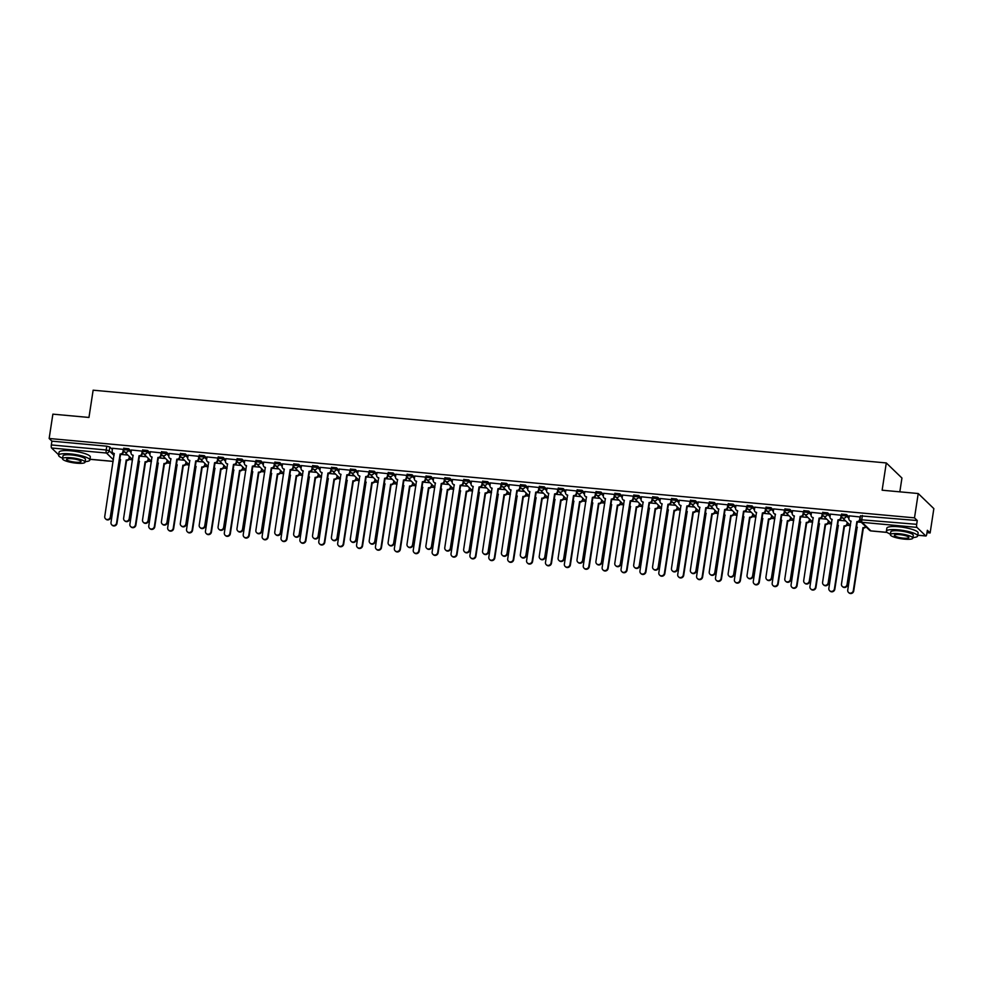 <?xml version="1.0" encoding="UTF-8"?>
<svg xmlns="http://www.w3.org/2000/svg" width="983" height="983" viewBox="0 0 983 983"><rect width="100%" height="100%" fill="white"/><g stroke="black" fill="none" stroke-linecap="round" stroke-linejoin="round"><path stroke-width="1.47" d="M131.255 451.197L128.712 448.752L123.87 448.297M150.141 452.93L147.597 450.484L142.756 450.03M169.027 454.662L166.496 452.217L161.654 451.775M187.925 456.395L185.382 453.949L180.54 453.507M206.811 458.127L204.28 455.682L199.426 455.24M225.709 459.86L223.166 457.414L218.324 456.972M244.595 461.592L242.051 459.147L237.21 458.705M263.481 463.325L260.95 460.88L256.108 460.437M282.379 465.057L279.836 462.612L274.994 462.17M301.265 466.79L298.734 464.345L293.88 463.902M320.163 468.522L317.62 466.077L312.778 465.635M339.049 470.255L336.505 467.81L331.664 467.367M357.935 471.987L355.404 469.542L350.55 469.1M376.833 473.72L374.29 471.275L369.448 470.832M395.719 475.453L393.175 473.007L388.334 472.565M414.617 477.185L412.074 474.74L407.232 474.298M433.503 478.918L430.959 476.472L426.118 476.03M452.389 480.65L449.858 478.205L445.004 477.763M471.287 482.383L468.744 479.937L463.902 479.495M490.173 484.115L487.629 481.67L482.788 481.228M509.059 485.848L506.528 483.403L501.686 482.96M527.957 487.593L525.413 485.135L520.572 484.693M546.843 489.325L544.312 486.868L539.458 486.425M565.741 491.058L563.198 488.6L558.356 488.158M584.627 492.79L582.083 490.333L577.242 489.89M603.513 494.523L600.982 492.065L596.14 491.623M622.411 496.255L619.868 493.798L615.026 493.355M641.297 497.988L638.766 495.53L633.912 495.088M660.195 499.72L657.652 497.263L652.81 496.82M679.081 501.453L676.537 498.995L671.696 498.553M697.967 503.185L695.436 500.728L690.594 500.286M716.865 504.918L714.322 502.46L709.48 502.018M735.751 506.65L733.22 504.193L728.366 503.751M754.649 508.383L752.106 505.926L747.264 505.483M773.535 510.116L770.991 507.658L766.15 507.216M792.421 511.848L789.89 509.391L785.048 508.948M811.319 513.581L808.776 511.123L803.934 510.681M830.205 515.313L827.674 512.856L822.82 512.413M849.103 517.046L846.56 514.588L841.718 514.146M129.031 459.466L132.57 459.798M147.917 461.199L151.468 461.531M166.815 462.932L170.354 463.263M185.701 464.664L189.252 464.996M204.587 466.397L208.138 466.728M223.485 468.129L227.024 468.461M242.371 469.862L245.922 470.193M261.257 471.594L264.808 471.926M280.155 473.327L283.706 473.659M299.041 475.059L302.592 475.391M317.939 476.792L321.478 477.124M336.825 478.524L340.376 478.856M355.711 480.257L359.262 480.589M374.609 482.002L378.16 482.321M393.495 483.734L397.046 484.054M412.393 485.467L415.932 485.786M431.279 487.199L434.83 487.519M450.165 488.932L453.716 489.251M469.063 490.664L472.602 490.984M487.949 492.397L491.5 492.716M506.847 494.13L510.386 494.449M525.733 495.862L529.284 496.182M544.619 497.595L548.17 497.914M563.517 499.327L567.056 499.647M582.403 501.06L585.954 501.379M601.301 502.792L604.84 503.112M620.187 504.525L623.738 504.844M639.073 506.257L642.624 506.577M657.971 507.99L661.51 508.309M676.857 509.722L680.408 510.042M695.755 511.455L699.294 511.774M714.641 513.187L718.192 513.507M733.527 514.92L737.078 515.239M752.425 516.653L755.964 516.972M771.311 518.385L774.862 518.705M790.209 520.118L793.748 520.437M809.095 521.85L812.646 522.17M827.981 523.583L831.532 523.914M846.879 525.315L850.418 525.647M926.994 532.663L930.127 532.958L927.362 530.279L926.772 534.076A2.531 0.688 95.2 0 1 925.925 535.993A2.531 0.688 95.2 0 1 925.777 535.919L916.93 527.38L862.079 522.342L870.926 530.881L887.059 532.368M899.826 491.832L901.939 478.033L886.297 462.944L882.132 490.21L918.22 493.527L914.497 517.857L49.15 438.492L52.873 414.15L88.962 417.456L93.139 390.19L886.297 462.944M918.22 493.527L933.85 508.616L930.127 532.958M58.661 454.822L51.583 448.002A2.531 0.688 -84.8 0 1 51.337 444.943L51.915 441.158L106.778 446.184L109.826 447.019L112.357 449.464M51.915 441.158L49.15 438.492M860.027 519.675L916.684 524.32L917.262 520.535L914.497 517.857M916.684 524.32A2.531 0.688 95.2 0 0 916.93 527.38M860.334 516.997L849.287 515.842M841.448 515.264L830.389 514.109M822.55 513.531L811.503 512.376M803.664 511.799L792.605 510.644M784.766 510.066L773.719 508.911M765.88 508.334L754.833 507.179M746.994 506.601L735.935 505.446M728.096 504.869L717.049 503.714M709.21 503.136L698.151 501.981M690.312 501.404L679.265 500.249M671.426 499.671L660.379 498.516M652.54 497.939L641.481 496.784M633.642 496.206L622.595 495.051M614.756 494.474L603.697 493.319M595.858 492.729L584.811 491.586M576.972 490.996L565.925 489.853M558.086 489.264L547.027 488.121M539.188 487.531L528.141 486.388M520.302 485.799L509.243 484.656M501.404 484.066L490.357 482.923M482.518 482.334L471.471 481.191M463.632 480.601L452.573 479.458M444.734 478.868L433.687 477.726M425.848 477.136L414.789 475.993M406.95 475.403L395.903 474.261M388.064 473.671L377.017 472.528M369.178 471.938L358.119 470.796M350.28 470.206L339.233 469.063M331.394 468.473L320.335 467.33M312.508 466.741L301.449 465.598M293.61 465.008L282.563 463.865M274.724 463.276L263.665 462.133M255.826 461.543L244.779 460.4M236.94 459.811L225.881 458.668M218.054 458.078L206.995 456.935M199.156 456.345L188.109 455.203M180.27 454.613L169.211 453.47M161.372 452.88L150.325 451.738M142.486 451.148L131.439 450.005M123.6 449.415L112.541 448.273M861.341 522.342L857.434 521.985M917.262 520.535L860.604 515.878M845.663 520.904L838.536 520.253M826.777 519.171L819.65 518.52M807.879 517.439L800.764 516.788M788.993 515.706L781.866 515.055M770.094 513.974L762.98 513.323M751.209 512.241L744.082 511.59M732.323 510.509L725.196 509.858M713.425 508.776L706.31 508.125M694.539 507.044L687.412 506.392M675.64 505.311L668.526 504.66M656.755 503.579L649.628 502.927M637.869 501.846L630.742 501.183M618.971 500.114L611.856 499.45M600.085 498.381L592.958 497.717M581.186 496.648L574.072 495.985M562.301 494.916L555.174 494.252M543.415 493.183L536.288 492.52M524.517 491.451L517.402 490.787M505.631 489.718L498.504 489.055M486.732 487.973L479.618 487.322M467.847 486.241L460.72 485.59M448.961 484.508L441.834 483.857M430.062 482.776L422.948 482.125M411.177 481.043L404.05 480.392M392.291 479.311L385.164 478.66M373.393 477.578L366.266 476.927M354.507 475.846L347.38 475.194M335.608 474.113L328.494 473.462M316.723 472.381L309.596 471.729M297.837 470.648L290.71 469.997M278.939 468.916L271.812 468.264M260.053 467.183L252.926 466.532M241.154 465.451L234.04 464.799M222.269 463.718L215.142 463.067M203.383 461.985L196.256 461.334M184.485 460.253L177.358 459.602M165.599 458.52L158.472 457.869M146.7 456.788L139.586 456.137M127.815 455.055L120.688 454.404M849.287 515.768L848.894 518.373A2.531 2.371 -46 0 0 850.946 521.039L841.485 584.037A2.912 2.728 -46 0 0 845.134 586.925A2.912 2.728 -46 0 0 847.051 584.553L856.881 521.58A2.531 2.371 -46 0 0 859.67 519.356L859.941 519.614M859.941 520.265A2.531 2.371 134 0 1 857.287 521.973L847.469 584.946A2.912 2.728 134 0 1 842.468 586.568M851.069 521.383A2.531 2.371 134 0 1 849.779 520.597M860.076 516.763L859.67 519.356M865.949 526.79A2.531 2.371 134 0 1 863.541 528.006L863.135 527.613A2.531 2.371 -46 0 0 865.544 526.396M856.353 526.827A2.531 2.371 -46 0 0 857.201 527.072L847.739 590.07A2.912 2.728 -46 0 0 851.389 592.958A2.912 2.728 -46 0 0 853.305 590.586L862.951 527.601M863.357 527.994L853.723 590.98A2.912 2.728 134 0 1 848.722 592.614M857.323 527.429A2.531 2.371 134 0 1 856.34 526.949M830.402 514.035L830.008 516.64A2.531 2.371 -46 0 0 832.048 519.307L822.599 582.305A2.912 2.728 -46 0 0 826.236 585.192A2.912 2.728 -46 0 0 828.165 582.821L837.983 519.847A2.531 2.371 -46 0 0 840.784 517.623L841.19 518.016A2.531 2.371 134 0 1 838.388 520.24L828.571 583.214A2.912 2.728 134 0 1 823.57 584.836M841.46 516.247L841.19 518.016M832.183 519.651A2.531 2.371 134 0 1 830.881 518.864M841.178 515.031L840.784 517.623M811.516 512.303L811.11 514.908A2.531 2.371 -46 0 0 813.162 517.574L803.701 580.572A2.912 2.728 -46 0 0 807.35 583.46A2.912 2.728 -46 0 0 809.279 581.088L819.097 518.115A2.531 2.371 -46 0 0 821.886 515.891L822.292 516.284A2.531 2.371 134 0 1 819.503 518.508L809.685 581.481A2.912 2.728 134 0 1 804.684 583.103M822.562 514.514L822.292 516.284M813.297 517.918A2.531 2.371 134 0 1 811.995 517.132M822.292 513.298L821.886 515.891M847.629 522.809L847.444 524.05A2.531 2.371 134 0 1 844.643 526.274L844.237 525.88A2.531 2.371 -46 0 0 847.039 523.656L847.223 522.415M837.467 525.094A2.531 2.371 -46 0 0 838.302 525.34L828.853 588.338A2.912 2.728 -46 0 0 832.49 591.225A2.912 2.728 -46 0 0 834.42 588.854L844.053 525.868M844.471 526.261L834.825 589.247A2.912 2.728 134 0 1 829.824 590.881M838.438 525.696A2.531 2.371 134 0 1 837.442 525.217M828.743 521.076L828.546 522.317A2.531 2.371 134 0 1 825.757 524.541L825.351 524.148A2.531 2.371 -46 0 0 828.141 521.924L828.337 520.683M818.569 523.361A2.531 2.371 -46 0 0 819.417 523.607L809.955 586.605A2.912 2.728 -46 0 0 813.605 589.493A2.912 2.728 -46 0 0 815.534 587.121L825.167 524.136M825.573 524.529L815.939 587.515A2.912 2.728 134 0 1 810.938 589.136M819.552 523.964A2.531 2.371 134 0 1 818.556 523.484M912.924 537.554A15.802 3.268 -171.3 0 0 917.643 535.981A15.802 3.268 -171.3 0 0 898.118 529.825A15.802 3.268 -171.3 0 0 886.396 531.201A15.802 3.268 -171.3 0 0 890.426 534.113M917.643 535.981L918.122 532.921A15.802 3.268 -171.3 0 0 898.585 526.765A15.802 3.268 -171.3 0 0 886.863 528.141L886.396 531.201M890.34 534.678L890.77 531.864A11.378 2.359 8.7 0 1 899.212 530.881A11.378 2.359 8.7 0 1 913.268 535.317L912.838 538.131A11.378 2.359 -171.3 0 0 898.781 533.683A11.378 2.359 -171.3 0 0 890.34 534.678A11.378 2.359 -171.3 0 0 904.409 539.126A11.378 2.359 -171.3 0 0 912.838 538.131M903.402 538.156A7.336 1.511 -171.3 0 0 908.845 537.517A7.336 1.511 -171.3 0 0 899.777 534.654A7.336 1.511 -171.3 0 0 894.346 535.293A7.336 1.511 -171.3 0 0 903.402 538.156M85.128 461.629A15.802 3.268 -171.3 0 0 89.846 460.044A15.802 3.268 -171.3 0 0 70.309 453.888A15.802 3.268 -171.3 0 0 58.599 455.264A15.802 3.268 -171.3 0 0 62.629 458.176M89.846 460.044L90.313 456.997A15.802 3.268 -171.3 0 0 70.776 450.828A15.802 3.268 -171.3 0 0 59.066 452.205L58.599 455.264M62.543 458.754L62.973 455.94A11.378 2.359 8.7 0 1 71.403 454.945A11.378 2.359 8.7 0 1 85.472 459.38L85.042 462.194A11.378 2.359 -171.3 0 0 70.973 457.759A11.378 2.359 -171.3 0 0 62.543 458.754A11.378 2.359 -171.3 0 0 76.6 463.19A11.378 2.359 -171.3 0 0 85.042 462.194M75.605 462.219A7.336 1.511 -171.3 0 0 81.036 461.58A7.336 1.511 -171.3 0 0 71.98 458.717A7.336 1.511 -171.3 0 0 66.537 459.368A7.336 1.511 -171.3 0 0 75.605 462.219M792.617 510.57L792.224 513.175A2.531 2.371 -46 0 0 794.276 515.842L784.815 578.84A2.912 2.728 -46 0 0 788.452 581.727A2.912 2.728 -46 0 0 790.381 579.356L800.199 516.382A2.531 2.371 -46 0 0 803 514.158L803.406 514.551A2.531 2.371 134 0 1 800.617 516.775L790.787 579.749A2.912 2.728 134 0 1 785.798 581.371M803.676 512.782L803.406 514.551M794.399 516.186A2.531 2.371 134 0 1 793.109 515.399M803.394 511.565L803 514.158M773.732 508.838L773.338 511.443A2.531 2.371 -46 0 0 775.378 514.109L765.929 577.107A2.912 2.728 -46 0 0 769.566 579.995A2.912 2.728 -46 0 0 771.495 577.623L781.313 514.65A2.531 2.371 -46 0 0 784.115 512.426L784.52 512.819A2.531 2.371 134 0 1 781.718 515.043L771.901 578.016A2.912 2.728 134 0 1 766.9 579.638M784.79 511.049L784.52 512.819M775.513 514.453A2.531 2.371 134 0 1 774.211 513.667M784.508 509.833L784.115 512.426M754.833 507.105L754.44 509.71A2.531 2.371 -46 0 0 756.492 512.376L747.031 575.374A2.912 2.728 -46 0 0 750.68 578.262A2.912 2.728 -46 0 0 752.597 575.891L762.427 512.917A2.531 2.371 -46 0 0 765.216 510.693L765.622 511.086A2.531 2.371 134 0 1 762.833 513.31L753.015 576.284A2.912 2.728 134 0 1 748.014 577.906M765.892 509.317L765.622 511.086M756.615 512.721A2.531 2.371 134 0 1 755.325 511.934M765.622 508.1L765.216 510.693M809.857 519.343L809.66 520.585A2.531 2.371 134 0 1 806.859 522.809L806.453 522.415A2.531 2.371 -46 0 0 809.255 520.191L809.451 518.95M799.683 521.629A2.531 2.371 -46 0 0 800.531 521.875L791.069 584.873A2.912 2.728 -46 0 0 794.706 587.76A2.912 2.728 -46 0 0 796.635 585.389L806.281 522.403M806.687 522.796L797.041 585.782A2.912 2.728 134 0 1 792.052 587.404M800.654 522.231A2.531 2.371 134 0 1 799.67 521.752M790.959 517.611L790.774 518.852A2.531 2.371 134 0 1 787.973 521.076L787.567 520.683A2.531 2.371 -46 0 0 790.369 518.459L790.553 517.218M780.797 519.896A2.531 2.371 -46 0 0 781.632 520.142L772.183 583.14A2.912 2.728 -46 0 0 775.82 586.028A2.912 2.728 -46 0 0 777.75 583.656L787.383 520.671M787.788 521.064L778.155 584.049A2.912 2.728 134 0 1 773.154 585.671M781.768 520.486A2.531 2.371 134 0 1 780.772 520.007M772.073 515.878L771.876 517.119A2.531 2.371 134 0 1 769.087 519.343L768.681 518.95A2.531 2.371 -46 0 0 771.471 516.726L771.667 515.485M761.899 518.164A2.531 2.371 -46 0 0 762.747 518.41L753.285 581.408A2.912 2.728 -46 0 0 756.935 584.295A2.912 2.728 -46 0 0 758.851 581.924L768.497 518.938M768.903 519.331L759.269 582.317A2.912 2.728 134 0 1 754.268 583.939M762.869 518.754A2.531 2.371 134 0 1 761.886 518.274M735.948 505.373L735.554 507.978A2.531 2.371 -46 0 0 737.594 510.644L728.145 573.642A2.912 2.728 -46 0 0 731.782 576.529A2.912 2.728 -46 0 0 733.711 574.158L743.529 511.185A2.531 2.371 -46 0 0 746.33 508.961L746.736 509.354A2.531 2.371 134 0 1 743.934 511.578L734.117 574.539A2.912 2.728 134 0 1 729.116 576.173M747.006 507.584L746.736 509.354M737.729 510.988A2.531 2.371 134 0 1 736.427 510.202M746.724 506.368L746.33 508.961M753.175 514.146L752.99 515.387A2.531 2.371 134 0 1 750.189 517.611L749.783 517.218A2.531 2.371 -46 0 0 752.585 514.994L752.769 513.753M743.013 516.431A2.531 2.371 -46 0 0 743.848 516.677L734.399 579.675A2.912 2.728 -46 0 0 738.036 582.563A2.912 2.728 -46 0 0 739.966 580.191L749.599 517.205M750.017 517.599L740.371 580.584A2.912 2.728 134 0 1 735.37 582.206M743.984 517.021A2.531 2.371 134 0 1 742.988 516.542M717.062 503.64L716.656 506.245A2.531 2.371 -46 0 0 718.708 508.911L709.247 571.909A2.912 2.728 -46 0 0 712.896 574.797A2.912 2.728 -46 0 0 714.825 572.425L724.643 509.452A2.531 2.371 -46 0 0 727.432 507.228L727.85 507.621A2.531 2.371 134 0 1 725.049 509.845L715.231 572.806A2.912 2.728 134 0 1 710.23 574.441M728.12 505.852L727.85 507.621M718.843 509.255A2.531 2.371 134 0 1 717.541 508.469M727.838 504.635L727.432 507.228M734.289 512.413L734.092 513.654A2.531 2.371 134 0 1 731.303 515.878L730.897 515.485A2.531 2.371 -46 0 0 733.687 513.261L733.883 512.02M724.115 514.699A2.531 2.371 -46 0 0 724.962 514.945L715.501 577.943A2.912 2.728 -46 0 0 719.151 580.83A2.912 2.728 -46 0 0 721.08 578.459L730.713 515.473M731.119 515.866L721.485 578.852A2.912 2.728 134 0 1 716.484 580.474M725.098 515.289A2.531 2.371 134 0 1 724.102 514.809M698.163 501.908L697.77 504.5A2.531 2.371 -46 0 0 699.822 507.179L690.361 570.177A2.912 2.728 -46 0 0 693.998 573.064A2.912 2.728 -46 0 0 695.927 570.693L705.745 507.719A2.531 2.371 -46 0 0 708.546 505.495L708.952 505.889A2.531 2.371 134 0 1 706.163 508.113L696.333 571.074A2.912 2.728 134 0 1 691.344 572.708M709.222 504.119L708.952 505.889M699.945 507.523A2.531 2.371 134 0 1 698.655 506.736M708.94 502.903L708.546 505.495M715.403 510.681L715.206 511.922A2.531 2.371 134 0 1 712.417 514.146L711.999 513.753A2.531 2.371 -46 0 0 714.801 511.529L714.997 510.288M705.229 512.966A2.531 2.371 -46 0 0 706.077 513.212L696.615 576.21A2.912 2.728 -46 0 0 700.252 579.098A2.912 2.728 -46 0 0 702.181 576.726L711.827 513.74M712.233 514.134L702.587 577.119A2.912 2.728 134 0 1 697.598 578.741M706.199 513.556A2.531 2.371 134 0 1 705.216 513.077M679.278 500.175L678.884 502.768A2.531 2.371 -46 0 0 680.924 505.446L671.475 568.444A2.912 2.728 -46 0 0 675.112 571.332A2.912 2.728 -46 0 0 677.041 568.948L686.859 505.987A2.531 2.371 -46 0 0 689.661 503.763L690.066 504.156A2.531 2.371 134 0 1 687.264 506.38L677.447 569.341A2.912 2.728 134 0 1 672.446 570.976M690.336 502.387L690.066 504.156M681.059 505.79A2.531 2.371 134 0 1 679.757 505.004M690.054 501.17L689.661 503.763M696.505 508.948L696.32 510.189A2.531 2.371 134 0 1 693.519 512.413L693.113 512.02A2.531 2.371 -46 0 0 695.915 509.796L696.099 508.555M686.343 511.234A2.531 2.371 -46 0 0 687.178 511.479L677.729 574.477A2.912 2.728 -46 0 0 681.366 577.365A2.912 2.728 -46 0 0 683.296 574.994L692.929 512.008M693.334 512.401L683.701 575.387A2.912 2.728 134 0 1 678.7 577.009M687.314 511.824A2.531 2.371 134 0 1 686.318 511.344M660.379 498.442L659.986 501.035A2.531 2.371 -46 0 0 662.038 503.714L652.577 566.712A2.912 2.728 -46 0 0 656.226 569.599A2.912 2.728 -46 0 0 658.155 567.216L667.973 504.254A2.531 2.371 -46 0 0 670.762 502.03L671.168 502.424A2.531 2.371 134 0 1 668.379 504.648L658.561 567.609A2.912 2.728 134 0 1 653.56 569.243M671.438 500.654L671.168 502.424M662.161 504.058A2.531 2.371 134 0 1 660.871 503.271M671.168 499.438L670.762 502.03M677.619 507.216L677.422 508.457A2.531 2.371 134 0 1 674.633 510.681L674.227 510.288A2.531 2.371 -46 0 0 677.017 508.064L677.213 506.823M667.445 509.501A2.531 2.371 -46 0 0 668.293 509.747L658.831 572.745A2.912 2.728 -46 0 0 662.481 575.633A2.912 2.728 -46 0 0 664.397 573.261L674.043 510.275M674.449 510.669L664.815 573.654A2.912 2.728 134 0 1 659.814 575.276M668.415 510.091A2.531 2.371 134 0 1 667.432 509.612M641.494 496.71L641.1 499.303A2.531 2.371 -46 0 0 643.14 501.981L633.691 564.979A2.912 2.728 -46 0 0 637.328 567.867A2.912 2.728 -46 0 0 639.257 565.483L649.075 502.522A2.531 2.371 -46 0 0 651.876 500.298L652.282 500.691A2.531 2.371 134 0 1 649.48 502.915L639.663 565.876A2.912 2.728 134 0 1 634.662 567.51M652.552 498.922L652.282 500.691M643.275 502.325A2.531 2.371 134 0 1 641.973 501.539M652.27 497.705L651.876 500.298M658.721 505.483L658.536 506.724A2.531 2.371 134 0 1 655.735 508.948L655.329 508.555A2.531 2.371 -46 0 0 658.131 506.331L658.315 505.09M648.559 507.769A2.531 2.371 -46 0 0 649.394 508.014L639.945 571.012A2.912 2.728 -46 0 0 643.582 573.9A2.912 2.728 -46 0 0 645.512 571.528L655.145 508.543M655.563 508.936L645.917 571.922A2.912 2.728 134 0 1 640.916 573.544M649.53 508.358A2.531 2.371 134 0 1 648.534 507.879M622.608 494.977L622.202 497.57A2.531 2.371 -46 0 0 624.254 500.249L614.793 563.247A2.912 2.728 -46 0 0 618.442 566.134A2.912 2.728 -46 0 0 620.371 563.75L630.189 500.789A2.531 2.371 -46 0 0 632.978 498.565L633.396 498.959A2.531 2.371 134 0 1 630.595 501.183L620.777 564.144A2.912 2.728 134 0 1 615.776 565.778M633.666 497.189L633.396 498.959M624.389 500.593A2.531 2.371 134 0 1 623.087 499.794M633.384 495.973L632.978 498.565M639.835 503.738L639.65 504.992A2.531 2.371 134 0 1 636.849 507.216L636.443 506.823A2.531 2.371 -46 0 0 639.233 504.598L639.429 503.357M629.661 506.036A2.531 2.371 -46 0 0 630.508 506.282L621.047 569.28A2.912 2.728 -46 0 0 624.697 572.167A2.912 2.728 -46 0 0 626.626 569.796L636.259 506.81M636.665 507.203L627.031 570.189A2.912 2.728 134 0 1 622.03 571.811M630.644 506.626A2.531 2.371 134 0 1 629.648 506.147M603.709 493.245L603.316 495.837A2.531 2.371 -46 0 0 605.368 498.516L595.907 561.514A2.912 2.728 -46 0 0 599.544 564.402A2.912 2.728 -46 0 0 601.473 562.018L611.303 499.057A2.531 2.371 -46 0 0 614.092 496.833L614.498 497.226A2.531 2.371 134 0 1 611.709 499.45L601.879 562.411A2.912 2.728 134 0 1 596.89 564.045M614.768 495.457L614.498 497.226M605.491 498.86A2.531 2.371 134 0 1 604.201 498.062M614.486 494.24L614.092 496.833M620.949 502.006L620.752 503.259A2.531 2.371 134 0 1 617.963 505.483L617.545 505.09A2.531 2.371 -46 0 0 620.347 502.866L620.543 501.625M610.775 504.304A2.531 2.371 -46 0 0 611.623 504.549L602.161 567.547A2.912 2.728 -46 0 0 605.798 570.435A2.912 2.728 -46 0 0 607.727 568.063L617.373 505.078M617.779 505.471L608.133 568.457A2.912 2.728 134 0 1 603.144 570.079M611.745 504.893A2.531 2.371 134 0 1 610.762 504.414M584.824 491.512L584.43 494.105A2.531 2.371 -46 0 0 586.47 496.771L577.021 559.782A2.912 2.728 -46 0 0 580.658 562.669A2.912 2.728 -46 0 0 582.587 560.285L592.405 497.324A2.531 2.371 -46 0 0 595.207 495.1L595.612 495.493A2.531 2.371 134 0 1 592.81 497.717L582.993 560.679A2.912 2.728 134 0 1 577.992 562.313M595.882 493.724L595.612 495.493M586.605 497.128A2.531 2.371 134 0 1 585.303 496.329M595.6 492.508L595.207 495.1M602.051 500.273L601.866 501.527A2.531 2.371 134 0 1 599.065 503.751L598.659 503.357A2.531 2.371 -46 0 0 601.461 501.133L601.645 499.892M591.889 502.571A2.531 2.371 -46 0 0 592.724 502.817L583.275 565.815A2.912 2.728 -46 0 0 586.912 568.702A2.912 2.728 -46 0 0 588.842 566.331L598.475 503.345M598.88 503.738L589.247 566.724A2.912 2.728 134 0 1 584.246 568.346M592.86 503.161A2.531 2.371 134 0 1 591.864 502.682M565.925 489.78L565.532 492.372A2.531 2.371 -46 0 0 567.584 495.039L558.123 558.049A2.912 2.728 -46 0 0 561.772 560.937A2.912 2.728 -46 0 0 563.701 558.553L573.519 495.592A2.531 2.371 -46 0 0 576.308 493.368L576.714 493.761A2.531 2.371 134 0 1 573.925 495.985L564.107 558.946A2.912 2.728 134 0 1 559.106 560.58M576.984 491.991L576.714 493.761M567.707 495.395A2.531 2.371 134 0 1 566.417 494.596M576.714 490.775L576.308 493.368M583.165 498.541L582.968 499.794A2.531 2.371 134 0 1 580.179 502.018L579.773 501.625A2.531 2.371 -46 0 0 582.563 499.401L582.759 498.148M572.991 500.839A2.531 2.371 -46 0 0 573.839 501.084L564.377 564.082A2.912 2.728 -46 0 0 568.027 566.97A2.912 2.728 -46 0 0 569.956 564.598L579.589 501.613M579.995 502.006L570.361 564.992A2.912 2.728 134 0 1 565.36 566.613M573.961 501.428A2.531 2.371 134 0 1 572.978 500.949M547.039 488.047L546.646 490.64A2.531 2.371 -46 0 0 548.686 493.306L539.237 556.317A2.912 2.728 -46 0 0 542.874 559.204A2.912 2.728 -46 0 0 544.803 556.82L554.621 493.859A2.531 2.371 -46 0 0 557.422 491.635L557.828 492.028A2.531 2.371 134 0 1 555.026 494.252L545.209 557.214A2.912 2.728 134 0 1 540.22 558.848M558.098 490.259L557.828 492.028M548.821 493.663A2.531 2.371 134 0 1 547.519 492.864M557.816 489.043L557.422 491.635M564.267 496.808L564.082 498.062A2.531 2.371 134 0 1 561.281 500.286L560.875 499.892A2.531 2.371 -46 0 0 563.677 497.668L563.861 496.415M554.105 499.106A2.531 2.371 -46 0 0 554.94 499.352L545.491 562.35A2.912 2.728 -46 0 0 549.128 565.237A2.912 2.728 -46 0 0 551.058 562.866L560.691 499.88M561.109 500.273L551.463 563.259A2.912 2.728 134 0 1 546.462 564.881M555.076 499.696A2.531 2.371 134 0 1 554.093 499.217M528.154 486.315L527.748 488.907A2.531 2.371 -46 0 0 529.8 491.574L520.339 554.584A2.912 2.728 -46 0 0 523.988 557.472A2.912 2.728 -46 0 0 525.917 555.088L535.735 492.127A2.531 2.371 -46 0 0 538.524 489.903L538.942 490.296A2.531 2.371 134 0 1 536.14 492.52L526.323 555.481A2.912 2.728 134 0 1 521.322 557.115M539.212 488.526L538.942 490.296M529.935 491.93A2.531 2.371 134 0 1 528.633 491.131M538.93 487.31L538.524 489.903M545.381 495.076L545.196 496.329A2.531 2.371 134 0 1 542.395 498.553L541.989 498.16A2.531 2.371 -46 0 0 544.779 495.936L544.975 494.682M535.219 497.373A2.531 2.371 -46 0 0 536.054 497.619L526.593 560.617A2.912 2.728 -46 0 0 530.242 563.505A2.912 2.728 -46 0 0 532.172 561.133L541.805 498.148M542.211 498.541L532.577 561.514A2.912 2.728 134 0 1 527.576 563.148M536.19 497.963A2.531 2.371 134 0 1 535.194 497.484M509.255 484.582L508.862 487.175A2.531 2.371 -46 0 0 510.914 489.841L501.453 552.851A2.912 2.728 -46 0 0 505.09 555.739A2.912 2.728 -46 0 0 507.019 553.355L516.849 490.394A2.531 2.371 -46 0 0 519.638 488.17L520.044 488.563A2.531 2.371 134 0 1 517.255 490.787L507.425 553.748A2.912 2.728 134 0 1 502.436 555.383M520.314 486.794L520.044 488.563M511.037 490.198A2.531 2.371 134 0 1 509.747 489.399M520.032 485.565L519.638 488.17M526.495 493.343L526.298 494.596A2.531 2.371 134 0 1 523.509 496.82L523.091 496.427A2.531 2.371 -46 0 0 525.893 494.203L526.089 492.95M516.321 495.641A2.531 2.371 -46 0 0 517.169 495.887L507.707 558.885A2.912 2.728 -46 0 0 511.344 561.772A2.912 2.728 -46 0 0 513.273 559.401L522.919 496.415M523.325 496.808L513.679 559.782A2.912 2.728 134 0 1 508.69 561.416M517.291 496.231A2.531 2.371 134 0 1 516.308 495.751M490.37 482.85L489.976 485.442A2.531 2.371 -46 0 0 492.016 488.109L482.567 551.119A2.912 2.728 -46 0 0 486.204 554.007A2.912 2.728 -46 0 0 488.133 551.623L497.951 488.662A2.531 2.371 -46 0 0 500.752 486.438L501.158 486.831A2.531 2.371 134 0 1 498.356 489.055L488.539 552.016A2.912 2.728 134 0 1 483.538 553.65M501.428 485.061L501.158 486.831M492.151 488.465A2.531 2.371 134 0 1 490.849 487.666M501.146 483.833L500.752 486.438M507.597 491.611L507.412 492.864A2.531 2.371 134 0 1 504.611 495.088L504.205 494.695A2.531 2.371 -46 0 0 507.007 492.471L507.191 491.217M497.435 493.908A2.531 2.371 -46 0 0 498.27 494.154L488.821 557.152A2.912 2.728 -46 0 0 492.458 560.04A2.912 2.728 -46 0 0 494.388 557.668L504.021 494.682M504.426 495.063L494.793 558.049A2.912 2.728 134 0 1 489.792 559.683M498.406 494.498A2.531 2.371 134 0 1 497.41 494.019M471.484 481.117L471.078 483.71A2.531 2.371 -46 0 0 473.13 486.376L463.669 549.386A2.912 2.728 -46 0 0 467.318 552.274A2.912 2.728 -46 0 0 469.247 549.89L479.065 486.929A2.531 2.371 -46 0 0 481.854 484.705L482.26 485.098A2.531 2.371 134 0 1 479.471 487.322L469.653 550.283A2.912 2.728 134 0 1 464.652 551.918M482.53 483.329L482.26 485.098M473.253 486.732A2.531 2.371 134 0 1 471.963 485.934M482.26 482.1L481.854 484.705M488.711 489.878L488.514 491.131A2.531 2.371 134 0 1 485.725 493.355L485.319 492.962A2.531 2.371 -46 0 0 488.109 490.738L488.305 489.485M478.537 492.176A2.531 2.371 -46 0 0 479.385 492.422L469.923 555.42A2.912 2.728 -46 0 0 473.573 558.307A2.912 2.728 -46 0 0 475.502 555.923L485.135 492.95M485.541 493.331L475.907 556.317A2.912 2.728 134 0 1 470.906 557.951M479.507 492.766A2.531 2.371 134 0 1 478.524 492.286M452.585 479.385L452.192 481.977A2.531 2.371 -46 0 0 454.232 484.644L444.783 547.654A2.912 2.728 -46 0 0 448.42 550.541A2.912 2.728 -46 0 0 450.349 548.158L460.167 485.197A2.531 2.371 -46 0 0 462.968 482.972L463.374 483.366A2.531 2.371 134 0 1 460.572 485.59L450.755 548.551A2.912 2.728 134 0 1 445.766 550.185M463.644 481.596L463.374 483.366M454.367 485A2.531 2.371 134 0 1 453.077 484.201M463.362 480.368L462.968 482.972M469.813 488.146L469.628 489.399A2.531 2.371 134 0 1 466.827 491.623L466.421 491.23A2.531 2.371 -46 0 0 469.223 489.006L469.407 487.752M459.651 490.443A2.531 2.371 -46 0 0 460.486 490.689L451.037 553.687A2.912 2.728 -46 0 0 454.674 556.575A2.912 2.728 -46 0 0 456.604 554.191L466.249 491.217M466.655 491.598L457.009 554.584A2.912 2.728 134 0 1 452.02 556.218M460.622 491.033A2.531 2.371 134 0 1 459.639 490.554M433.7 477.652L433.294 480.245A2.531 2.371 -46 0 0 435.346 482.911L425.885 545.921A2.912 2.728 -46 0 0 429.534 548.809A2.912 2.728 -46 0 0 431.463 546.425L441.281 483.464A2.531 2.371 -46 0 0 444.083 481.24L444.488 481.633A2.531 2.371 134 0 1 441.686 483.857L431.869 546.818A2.912 2.728 134 0 1 426.868 548.453M444.758 479.864L444.488 481.633M435.481 483.267A2.531 2.371 134 0 1 434.179 482.469M444.476 478.635L444.083 481.24M450.927 486.413L450.742 487.666A2.531 2.371 134 0 1 447.941 489.89L447.535 489.497A2.531 2.371 -46 0 0 450.325 487.273L450.521 486.02M440.765 488.711A2.531 2.371 -46 0 0 441.6 488.956L432.139 551.954A2.912 2.728 -46 0 0 435.788 554.842A2.912 2.728 -46 0 0 437.718 552.458L447.351 489.485M447.756 489.866L438.123 552.851A2.912 2.728 134 0 1 433.122 554.486M441.736 489.301A2.531 2.371 134 0 1 440.74 488.821M414.801 475.919L414.408 478.512A2.531 2.371 -46 0 0 416.46 481.179L406.999 544.189A2.912 2.728 -46 0 0 410.648 547.076A2.912 2.728 -46 0 0 412.565 544.693L422.395 481.731A2.531 2.371 -46 0 0 425.184 479.507L425.59 479.901A2.531 2.371 134 0 1 422.801 482.125L412.971 545.086A2.912 2.728 134 0 1 407.982 546.72M425.86 478.131L425.59 479.901M416.583 481.535A2.531 2.371 134 0 1 415.293 480.736M425.578 476.902L425.184 479.507M432.041 484.68L431.844 485.934A2.531 2.371 134 0 1 429.055 488.158L428.649 487.765A2.531 2.371 -46 0 0 431.439 485.541L431.635 484.287M421.867 486.978A2.531 2.371 -46 0 0 422.715 487.224L413.253 550.222A2.912 2.728 -46 0 0 416.89 553.11A2.912 2.728 -46 0 0 418.819 550.726L428.465 487.74M428.871 488.133L419.225 551.119A2.912 2.728 134 0 1 414.236 552.753M422.837 487.568A2.531 2.371 134 0 1 421.854 487.089M395.916 474.187L395.522 476.78A2.531 2.371 -46 0 0 397.562 479.446L388.113 542.456A2.912 2.728 -46 0 0 391.75 545.344A2.912 2.728 -46 0 0 393.679 542.96L403.497 479.999A2.531 2.371 -46 0 0 406.298 477.775L406.704 478.168A2.531 2.371 134 0 1 403.902 480.38L394.085 543.353A2.912 2.728 134 0 1 389.084 544.987M406.974 476.399L406.704 478.168M397.697 479.802A2.531 2.371 134 0 1 396.395 479.004M406.692 475.17L406.298 477.775M413.143 482.948L412.958 484.201A2.531 2.371 134 0 1 410.157 486.425L409.751 486.032A2.531 2.371 -46 0 0 412.553 483.808L412.737 482.555M402.981 485.246A2.531 2.371 -46 0 0 403.816 485.491L394.367 548.489A2.912 2.728 -46 0 0 398.004 551.377A2.912 2.728 -46 0 0 399.934 548.993L409.567 486.007M409.972 486.401L400.339 549.386A2.912 2.728 134 0 1 395.338 551.021M403.952 485.835A2.531 2.371 134 0 1 402.956 485.356M377.03 472.454L376.624 475.047A2.531 2.371 -46 0 0 378.676 477.713L369.215 540.724A2.912 2.728 -46 0 0 372.864 543.599A2.912 2.728 -46 0 0 374.793 541.228L384.611 478.266A2.531 2.371 -46 0 0 387.4 476.042L387.806 476.423A2.531 2.371 134 0 1 385.017 478.647L375.199 541.621A2.912 2.728 134 0 1 370.198 543.255M388.076 474.666L387.806 476.423M378.799 478.07A2.531 2.371 134 0 1 377.509 477.271M387.806 473.437L387.4 476.042M394.257 481.215L394.06 482.469A2.531 2.371 134 0 1 391.271 484.693L390.865 484.3A2.531 2.371 -46 0 0 393.655 482.075L393.851 480.822M384.083 483.513A2.531 2.371 -46 0 0 384.931 483.747L375.469 546.757A2.912 2.728 -46 0 0 379.119 549.644A2.912 2.728 -46 0 0 381.048 547.261L390.681 484.275M391.087 484.668L381.453 547.654A2.912 2.728 134 0 1 376.452 549.288M385.053 484.103A2.531 2.371 134 0 1 384.07 483.624M358.131 470.722L357.738 473.315A2.531 2.371 -46 0 0 359.778 475.981L350.329 538.991A2.912 2.728 -46 0 0 353.966 541.866A2.912 2.728 -46 0 0 355.895 539.495L365.713 476.534A2.531 2.371 -46 0 0 368.514 474.31L368.92 474.691A2.531 2.371 134 0 1 366.118 476.915L356.301 539.888A2.912 2.728 134 0 1 351.312 541.522M369.19 472.934L368.92 474.691M359.913 476.337A2.531 2.371 134 0 1 358.623 475.539M368.908 471.705L368.514 474.31M375.371 479.483L375.174 480.736A2.531 2.371 134 0 1 372.373 482.96L371.967 482.567A2.531 2.371 -46 0 0 374.769 480.343L374.953 479.09M365.197 481.781A2.531 2.371 -46 0 0 366.032 482.014L356.583 545.024A2.912 2.728 -46 0 0 360.22 547.912A2.912 2.728 -46 0 0 362.149 545.528L371.795 482.542M372.201 482.936L362.555 545.921A2.912 2.728 134 0 1 357.566 547.556M366.168 482.37A2.531 2.371 134 0 1 365.185 481.891M339.246 468.989L338.84 471.582A2.531 2.371 -46 0 0 340.892 474.248L331.431 537.259A2.912 2.728 -46 0 0 335.08 540.134A2.912 2.728 -46 0 0 337.009 537.762L346.827 474.789A2.531 2.371 -46 0 0 349.629 472.577L350.034 472.958A2.531 2.371 134 0 1 347.232 475.182L337.415 538.156A2.912 2.728 134 0 1 332.414 539.79M350.304 471.201L350.034 472.958M341.027 474.605A2.531 2.371 134 0 1 339.725 473.806M350.022 469.972L349.629 472.577M356.473 477.75L356.288 479.004A2.531 2.371 134 0 1 353.487 481.228L353.081 480.834A2.531 2.371 -46 0 0 355.883 478.61L356.067 477.357M346.311 480.048A2.531 2.371 -46 0 0 347.146 480.282L337.685 543.292A2.912 2.728 -46 0 0 341.334 546.179A2.912 2.728 -46 0 0 343.264 543.796L352.897 480.81M353.302 481.203L343.669 544.189A2.912 2.728 134 0 1 338.668 545.823M347.282 480.638A2.531 2.371 134 0 1 346.286 480.159M320.347 467.257L319.954 469.849A2.531 2.371 -46 0 0 322.006 472.516L312.545 535.514A2.912 2.728 -46 0 0 316.194 538.401A2.912 2.728 -46 0 0 318.111 536.03L327.941 473.056A2.531 2.371 -46 0 0 330.73 470.832L331.136 471.226A2.531 2.371 134 0 1 328.347 473.45L318.517 536.423A2.912 2.728 134 0 1 313.528 538.057M331.406 469.469L331.136 471.226M322.129 472.872A2.531 2.371 134 0 1 320.839 472.073M331.124 468.24L330.73 470.832M337.587 476.018L337.39 477.271A2.531 2.371 134 0 1 334.601 479.495L334.195 479.102A2.531 2.371 -46 0 0 336.985 476.878L337.181 475.625M327.413 478.316A2.531 2.371 -46 0 0 328.261 478.549L318.799 541.559A2.912 2.728 -46 0 0 322.449 544.447A2.912 2.728 -46 0 0 324.365 542.063L334.011 479.077M334.417 479.471L324.771 542.456A2.912 2.728 134 0 1 319.782 544.091M328.383 478.905A2.531 2.371 134 0 1 327.4 478.426M301.462 465.524L301.068 468.117A2.531 2.371 -46 0 0 303.108 470.783L293.659 533.781A2.912 2.728 -46 0 0 297.296 536.669A2.912 2.728 -46 0 0 299.225 534.297L309.043 471.324A2.531 2.371 -46 0 0 311.844 469.1L312.25 469.493A2.531 2.371 134 0 1 309.448 471.717L299.631 534.691A2.912 2.728 134 0 1 294.63 536.325M312.52 467.736L312.25 469.493M303.243 471.14A2.531 2.371 134 0 1 301.941 470.341M312.238 466.507L311.844 469.1M318.689 474.285L318.504 475.539A2.531 2.371 134 0 1 315.703 477.763L315.297 477.369A2.531 2.371 -46 0 0 318.099 475.145L318.283 473.892M308.527 476.583A2.531 2.371 -46 0 0 309.362 476.816L299.913 539.827A2.912 2.728 -46 0 0 303.55 542.714A2.912 2.728 -46 0 0 305.48 540.331L315.113 477.345M315.518 477.738L305.885 540.724A2.912 2.728 134 0 1 300.884 542.358M309.498 477.173A2.531 2.371 134 0 1 308.502 476.694M282.576 463.792L282.17 466.384A2.531 2.371 -46 0 0 284.222 469.051L274.761 532.049A2.912 2.728 -46 0 0 278.41 534.936A2.912 2.728 -46 0 0 280.339 532.565L290.157 469.591A2.531 2.371 -46 0 0 292.946 467.367L293.352 467.761A2.531 2.371 134 0 1 290.563 469.985L280.745 532.958A2.912 2.728 134 0 1 275.744 534.592M293.622 466.003L293.352 467.761M284.357 469.407A2.531 2.371 134 0 1 283.055 468.608M293.352 464.775L292.946 467.367M299.803 472.553L299.606 473.806A2.531 2.371 134 0 1 296.817 476.03L296.411 475.637A2.531 2.371 -46 0 0 299.201 473.413L299.397 472.159M289.629 474.85A2.531 2.371 -46 0 0 290.476 475.084L281.015 538.094A2.912 2.728 -46 0 0 284.665 540.982A2.912 2.728 -46 0 0 286.594 538.598L296.227 475.612M296.633 476.005L286.999 538.991A2.912 2.728 134 0 1 281.998 540.625M290.599 475.44A2.531 2.371 134 0 1 289.616 474.961M263.677 462.059L263.284 464.652A2.531 2.371 -46 0 0 265.324 467.318L255.875 530.316A2.912 2.728 -46 0 0 259.512 533.204A2.912 2.728 -46 0 0 261.441 530.832L271.259 467.859A2.531 2.371 -46 0 0 274.06 465.635L274.466 466.028A2.531 2.371 134 0 1 271.664 468.252L261.847 531.225A2.912 2.728 134 0 1 256.858 532.86M274.736 464.271L274.466 466.028M265.459 467.675A2.531 2.371 134 0 1 264.169 466.876M274.454 463.042L274.06 465.635M280.917 470.82L280.72 472.073A2.531 2.371 134 0 1 277.919 474.298L277.513 473.904A2.531 2.371 -46 0 0 280.315 471.68L280.499 470.427M270.743 473.118A2.531 2.371 -46 0 0 271.578 473.351L262.129 536.362A2.912 2.728 -46 0 0 265.766 539.249A2.912 2.728 -46 0 0 267.695 536.865L277.341 473.88M277.747 474.273L268.101 537.259A2.912 2.728 134 0 1 263.112 538.893M271.713 473.708A2.531 2.371 134 0 1 270.73 473.228M244.792 460.327L244.386 462.919A2.531 2.371 -46 0 0 246.438 465.586L236.989 528.584A2.912 2.728 -46 0 0 240.626 531.471A2.912 2.728 -46 0 0 242.555 529.1L252.373 466.126A2.531 2.371 -46 0 0 255.175 463.902L255.58 464.295A2.531 2.371 134 0 1 252.778 466.52L242.961 529.493A2.912 2.728 134 0 1 237.96 531.127M255.85 462.538L255.58 464.295M246.573 465.942A2.531 2.371 134 0 1 245.271 465.143M255.568 461.31L255.175 463.902M262.019 469.088L261.834 470.341A2.531 2.371 134 0 1 259.033 472.565L258.627 472.172A2.531 2.371 -46 0 0 261.429 469.948L261.613 468.694M251.857 471.385A2.531 2.371 -46 0 0 252.692 471.619L243.231 534.629A2.912 2.728 -46 0 0 246.88 537.517A2.912 2.728 -46 0 0 248.81 535.133L258.443 472.147M258.848 472.54L249.215 535.526A2.912 2.728 134 0 1 244.214 537.16M252.828 471.975A2.531 2.371 134 0 1 251.832 471.496M225.893 458.594L225.5 461.187A2.531 2.371 -46 0 0 227.552 463.853L218.091 526.851A2.912 2.728 -46 0 0 221.74 529.739A2.912 2.728 -46 0 0 223.657 527.367L233.487 464.394A2.531 2.371 -46 0 0 236.276 462.17L236.682 462.563A2.531 2.371 134 0 1 233.893 464.787L224.075 527.76A2.912 2.728 134 0 1 219.074 529.395M236.952 460.794L236.682 462.563M227.675 464.209A2.531 2.371 134 0 1 226.385 463.411M236.67 459.577L236.276 462.17M243.133 467.355L242.936 468.608A2.531 2.371 134 0 1 240.147 470.832L239.741 470.439A2.531 2.371 -46 0 0 242.531 468.215L242.727 466.962M232.959 469.653A2.531 2.371 -46 0 0 233.807 469.886L224.345 532.897A2.912 2.728 -46 0 0 227.995 535.784A2.912 2.728 -46 0 0 229.911 533.4L239.557 470.415M239.963 470.808L230.317 533.794A2.912 2.728 134 0 1 225.328 535.428M233.929 470.243A2.531 2.371 134 0 1 232.946 469.763M207.008 456.862L206.614 459.454A2.531 2.371 -46 0 0 208.654 462.121L199.205 525.119A2.912 2.728 -46 0 0 202.842 528.006A2.912 2.728 -46 0 0 204.771 525.635L214.589 462.661A2.531 2.371 -46 0 0 217.39 460.437L217.796 460.83A2.531 2.371 134 0 1 214.994 463.054L205.177 526.028A2.912 2.728 134 0 1 200.176 527.662M218.066 459.061L217.796 460.83M208.789 462.477A2.531 2.371 134 0 1 207.487 461.678M217.784 457.845L217.39 460.437M224.235 465.623L224.05 466.876A2.531 2.371 134 0 1 221.249 469.1L220.843 468.707A2.531 2.371 -46 0 0 223.645 466.483L223.829 465.229M214.073 467.92A2.531 2.371 -46 0 0 214.908 468.154L205.459 531.164A2.912 2.728 -46 0 0 209.096 534.052A2.912 2.728 -46 0 0 211.026 531.668L220.659 468.682M221.064 469.075L211.431 532.061A2.912 2.728 134 0 1 206.43 533.695M215.044 468.51A2.531 2.371 134 0 1 214.048 468.031M188.122 455.129L187.716 457.722A2.531 2.371 -46 0 0 189.768 460.388L180.307 523.386A2.912 2.728 -46 0 0 183.956 526.274A2.912 2.728 -46 0 0 185.885 523.902L195.703 460.929A2.531 2.371 -46 0 0 198.492 458.705L198.898 459.098A2.531 2.371 134 0 1 196.108 461.322L186.291 524.295A2.912 2.728 134 0 1 181.29 525.917M199.168 457.328L198.898 459.098M189.903 460.744A2.531 2.371 134 0 1 188.601 459.946M198.898 456.112L198.492 458.705M205.349 463.89L205.152 465.143A2.531 2.371 134 0 1 202.363 467.355L201.957 466.974A2.531 2.371 -46 0 0 204.747 464.75L204.943 463.497M195.175 466.188A2.531 2.371 -46 0 0 196.022 466.421L186.561 529.432A2.912 2.728 -46 0 0 190.211 532.319A2.912 2.728 -46 0 0 192.14 529.935L201.773 466.95M202.179 467.343L192.545 530.329A2.912 2.728 134 0 1 187.544 531.963M196.158 466.778A2.531 2.371 134 0 1 195.162 466.298M169.223 453.396L168.83 455.989A2.531 2.371 -46 0 0 170.882 458.656L161.421 521.654A2.912 2.728 -46 0 0 165.058 524.541A2.912 2.728 -46 0 0 166.987 522.17L176.805 459.196A2.531 2.371 -46 0 0 179.606 456.972L180.012 457.365A2.531 2.371 134 0 1 177.223 459.589L167.393 522.563A2.912 2.728 134 0 1 162.404 524.185M180.282 455.596L180.012 457.365M171.005 459.012A2.531 2.371 134 0 1 169.715 458.213M180 454.379L179.606 456.972M186.463 462.157L186.266 463.398A2.531 2.371 134 0 1 183.465 465.623L183.059 465.242A2.531 2.371 -46 0 0 185.861 463.018L186.045 461.764M176.289 464.455A2.531 2.371 -46 0 0 177.124 464.689L167.675 527.699A2.912 2.728 -46 0 0 171.312 530.587A2.912 2.728 -46 0 0 173.241 528.203L182.887 465.217M183.293 465.61L173.647 528.596A2.912 2.728 134 0 1 168.658 530.23M177.259 465.045A2.531 2.371 134 0 1 176.276 464.566M150.338 451.664L149.932 454.257A2.531 2.371 -46 0 0 151.984 456.923L142.535 519.921A2.912 2.728 -46 0 0 146.172 522.809A2.912 2.728 -46 0 0 148.101 520.437L157.919 457.464A2.531 2.371 -46 0 0 160.721 455.24L161.126 455.633A2.531 2.371 134 0 1 158.324 457.857L148.507 520.83A2.912 2.728 134 0 1 143.506 522.452M161.396 453.863L161.126 455.633M152.119 457.279A2.531 2.371 134 0 1 150.817 456.481M161.114 452.647L160.721 455.24M167.565 460.425L167.38 461.666A2.531 2.371 134 0 1 164.579 463.89L164.173 463.509A2.531 2.371 -46 0 0 166.975 461.285L167.159 460.032M157.403 462.723A2.531 2.371 -46 0 0 158.238 462.956L148.777 525.966A2.912 2.728 -46 0 0 152.426 528.842A2.912 2.728 -46 0 0 154.356 526.47L163.989 463.484M164.394 463.878L154.761 526.863A2.912 2.728 134 0 1 149.76 528.498M158.374 463.312A2.531 2.371 134 0 1 157.378 462.833M131.439 449.931L131.046 452.524A2.531 2.371 -46 0 0 133.098 455.19L123.637 518.188A2.912 2.728 -46 0 0 127.286 521.076A2.912 2.728 -46 0 0 129.203 518.705L139.033 455.731A2.531 2.371 -46 0 0 141.822 453.507L142.228 453.9A2.531 2.371 134 0 1 139.439 456.124L129.621 519.098A2.912 2.728 134 0 1 124.62 520.72M142.498 452.131L142.228 453.9M133.221 455.534A2.531 2.371 134 0 1 131.931 454.748M142.228 450.914L141.822 453.507M148.679 458.692L148.482 459.933A2.531 2.371 134 0 1 145.693 462.157L145.287 461.764A2.531 2.371 -46 0 0 148.077 459.553L148.273 458.299M138.505 460.99A2.531 2.371 -46 0 0 139.353 461.224L129.891 524.234A2.912 2.728 -46 0 0 133.541 527.109A2.912 2.728 -46 0 0 135.457 524.738L145.103 461.752M145.509 462.145L135.875 525.131A2.912 2.728 134 0 1 130.874 526.765M139.475 461.58A2.531 2.371 134 0 1 138.492 461.101M112.553 448.199L112.16 450.792A2.531 2.371 -46 0 0 114.2 453.458L104.751 516.456A2.912 2.728 -46 0 0 108.388 519.343A2.912 2.728 -46 0 0 110.317 516.972L120.135 453.999A2.531 2.371 -46 0 0 122.936 451.775L123.342 452.168A2.531 2.371 134 0 1 120.54 454.392L110.723 517.365A2.912 2.728 134 0 1 105.722 518.987M123.612 450.398L123.342 452.168M114.335 453.802A2.531 2.371 134 0 1 113.033 453.016M123.33 449.182L122.936 451.775M129.781 456.96L129.596 458.201A2.531 2.371 134 0 1 126.795 460.425L126.389 460.032A2.531 2.371 -46 0 0 129.191 457.808L129.375 456.567M119.619 459.258A2.531 2.371 -46 0 0 120.454 459.491L111.005 522.489A2.912 2.728 -46 0 0 114.642 525.377A2.912 2.728 -46 0 0 116.572 523.005L126.205 460.019M126.623 460.413L116.977 523.398A2.912 2.728 134 0 1 111.976 525.033M120.59 459.847A2.531 2.371 134 0 1 119.594 459.368M132.594 459.663L124.325 451.689A2.531 2.371 -46 0 1 123.661 449.649L128.503 450.091L131.046 452.549M128.712 448.752L128.503 450.091A2.531 2.371 134 0 1 125.713 452.315A2.531 2.371 -46 0 1 124.325 451.689A2.531 2.531 0 0 1 123.588 449.489L123.784 448.137M151.48 461.408L143.223 453.421A2.531 2.371 -46 0 1 142.547 451.381L147.401 451.824L149.932 454.281M147.597 450.484L147.401 451.824A2.531 2.371 134 0 1 144.599 454.048A2.531 2.371 -46 0 1 143.223 453.421A2.531 2.531 0 0 1 142.474 451.222L142.682 449.87M170.378 463.14L162.109 455.154A2.531 2.371 -46 0 1 161.445 453.114L166.287 453.556L168.83 456.014M166.496 452.217L166.287 453.556A2.531 2.371 134 0 1 163.485 455.78A2.531 2.371 -46 0 1 162.109 455.154A2.531 2.531 0 0 1 161.359 452.954L161.568 451.602M189.264 464.873L180.995 456.886A2.531 2.371 -46 0 1 180.331 454.846L185.173 455.289L187.716 457.746M185.382 453.949L185.173 455.289A2.531 2.371 134 0 1 182.383 457.513A2.531 2.371 -46 0 1 180.995 456.886A2.531 2.531 0 0 1 180.258 454.687L180.467 453.335M208.163 466.606L199.893 458.619A2.531 2.371 -46 0 1 199.23 456.579L204.071 457.021L206.602 459.479M204.28 455.682L204.071 457.021A2.531 2.371 134 0 1 201.269 459.245A2.531 2.371 -46 0 1 199.893 458.619A2.531 2.531 0 0 1 199.144 456.419L199.352 455.068M227.048 468.338L218.779 460.351A2.531 2.371 -46 0 1 218.115 458.311L222.957 458.754L225.5 461.211M223.166 457.414L222.957 458.754A2.531 2.371 134 0 1 220.167 460.978A2.531 2.371 -46 0 1 218.779 460.351A2.531 2.531 0 0 1 218.042 458.152L218.238 456.812M245.934 470.071L237.677 462.084A2.531 2.371 -46 0 1 237.001 460.044L241.855 460.486L244.386 462.944M242.051 459.147L241.855 460.486A2.531 2.371 134 0 1 239.053 462.71A2.531 2.371 -46 0 1 237.677 462.084A2.531 2.531 0 0 1 236.928 459.884L237.136 458.545M264.832 471.803L256.563 463.816A2.531 2.371 -46 0 1 255.899 461.777L260.741 462.219L263.284 464.676M260.95 460.88L260.741 462.219A2.531 2.371 134 0 1 257.939 464.443A2.531 2.371 -46 0 1 256.563 463.816A2.531 2.531 0 0 1 255.813 461.617L256.022 460.277M283.718 473.536L275.449 465.549A2.531 2.371 -46 0 1 274.785 463.509L279.627 463.951L282.17 466.409M279.836 462.612L279.627 463.951A2.531 2.371 134 0 1 276.837 466.175A2.531 2.371 -46 0 1 275.449 465.549A2.531 2.531 0 0 1 274.712 463.349L274.921 462.01M302.604 475.268L294.347 467.281A2.531 2.371 -46 0 1 293.684 465.242L298.525 465.684L301.056 468.141M298.734 464.345L298.525 465.684A2.531 2.371 134 0 1 295.723 467.908A2.531 2.371 -46 0 1 294.347 467.281A2.531 2.531 0 0 1 293.598 465.082L293.806 463.743M321.502 477.001L313.233 469.014A2.531 2.371 -46 0 1 312.569 466.974L317.411 467.416L319.954 469.874M317.62 466.077L317.411 467.416A2.531 2.371 134 0 1 314.621 469.641A2.531 2.371 -46 0 1 313.233 469.014A2.531 2.531 0 0 1 312.496 466.814L312.692 465.475M340.388 478.733L332.131 470.746A2.531 2.371 -46 0 1 331.455 468.707L336.309 469.149L338.84 471.607M336.505 467.81L336.309 469.149A2.531 2.371 134 0 1 333.507 471.373A2.531 2.371 -46 0 1 332.131 470.746A2.531 2.531 0 0 1 331.382 468.547L331.59 467.208M359.286 480.466L351.017 472.479A2.531 2.371 -46 0 1 350.353 470.439L355.195 470.882L357.738 473.339M355.404 469.542L355.195 470.882A2.531 2.371 134 0 1 352.393 473.106A2.531 2.371 -46 0 1 351.017 472.479A2.531 2.531 0 0 1 350.267 470.279L350.476 468.94M378.172 482.198L369.903 474.211A2.531 2.371 -46 0 1 369.239 472.172L374.081 472.614L376.624 475.072M374.29 471.275L374.081 472.614A2.531 2.371 134 0 1 371.291 474.838A2.531 2.371 -46 0 1 369.903 474.211A2.531 2.531 0 0 1 369.166 472.012L369.375 470.673M397.058 483.931L388.801 475.944A2.531 2.371 -46 0 1 388.138 473.904L392.979 474.347L395.51 476.804M393.175 473.007L392.979 474.347A2.531 2.371 134 0 1 390.177 476.571A2.531 2.371 -46 0 1 388.801 475.944A2.531 2.531 0 0 1 388.052 473.745L388.26 472.405M415.956 485.663L407.687 477.677A2.531 2.371 -46 0 1 407.023 475.637L411.865 476.079L414.408 478.537M412.074 474.74L411.865 476.079A2.531 2.371 134 0 1 409.075 478.303A2.531 2.371 -46 0 1 407.687 477.677A2.531 2.531 0 0 1 406.95 475.477L407.146 474.138M434.842 487.396L426.573 479.409A2.531 2.371 -46 0 1 425.909 477.369L430.763 477.812L433.294 480.269M430.959 476.472L430.763 477.812A2.531 2.371 134 0 1 427.961 480.036A2.531 2.371 -46 0 1 426.573 479.409A2.531 2.531 0 0 1 425.836 477.21L426.044 475.87M453.741 489.129L445.471 481.154A2.531 2.371 -46 0 1 444.808 479.102L449.649 479.544L452.192 482.002M449.858 478.205L449.649 479.544A2.531 2.371 134 0 1 446.847 481.768A2.531 2.371 -46 0 1 445.471 481.154A2.531 2.531 0 0 1 444.721 478.942L444.93 477.603M472.626 490.861L464.357 482.886A2.531 2.371 -46 0 1 463.693 480.834L468.535 481.289L471.078 483.734M468.744 479.937L468.535 481.289A2.531 2.371 134 0 1 465.745 483.501A2.531 2.371 -46 0 1 464.357 482.886A2.531 2.531 0 0 1 463.62 480.675L463.829 479.335M491.512 492.594L483.255 484.619A2.531 2.371 -46 0 1 482.592 482.567L487.433 483.022L489.964 485.467M487.629 481.67L487.433 483.022A2.531 2.371 134 0 1 484.631 485.246A2.531 2.371 -46 0 1 483.255 484.619A2.531 2.531 0 0 1 482.506 482.407L482.714 481.068M510.41 494.326L502.141 486.352A2.531 2.371 -46 0 1 501.477 484.3L506.319 484.754L508.862 487.199M506.528 483.403L506.319 484.754A2.531 2.371 134 0 1 503.529 486.978A2.531 2.371 -46 0 1 502.141 486.352A2.531 2.531 0 0 1 501.404 484.14L501.6 482.8M529.296 496.059L521.027 488.084A2.531 2.371 -46 0 1 520.363 486.032L525.217 486.487L527.748 488.932M525.413 485.135L525.217 486.487A2.531 2.371 134 0 1 522.415 488.711A2.531 2.371 -46 0 1 521.027 488.084A2.531 2.531 0 0 1 520.29 485.872L520.499 484.533M548.195 497.791L539.925 489.817A2.531 2.371 -46 0 1 539.262 487.765L544.103 488.219L546.646 490.664M544.312 486.868L544.103 488.219A2.531 2.371 134 0 1 541.301 490.443A2.531 2.371 -46 0 1 539.925 489.817A2.531 2.531 0 0 1 539.176 487.605L539.384 486.266M567.08 499.524L558.811 491.549A2.531 2.371 -46 0 1 558.147 489.497L562.989 489.952L565.532 492.397M563.198 488.6L562.989 489.952A2.531 2.371 134 0 1 560.199 492.176A2.531 2.371 -46 0 1 558.811 491.549A2.531 2.531 0 0 1 558.074 489.337L558.27 487.998M585.966 501.256L577.709 493.282A2.531 2.371 -46 0 1 577.033 491.23L581.887 491.684L584.418 494.13M582.083 490.333L581.887 491.684A2.531 2.371 134 0 1 579.085 493.908A2.531 2.371 -46 0 1 577.709 493.282A2.531 2.531 0 0 1 576.96 491.07L577.168 489.731M604.864 502.989L596.595 495.014A2.531 2.371 -46 0 1 595.931 492.974L600.773 493.417L603.316 495.862M600.982 492.065L600.773 493.417A2.531 2.371 134 0 1 597.983 495.641A2.531 2.371 -46 0 1 596.595 495.014A2.531 2.531 0 0 1 595.858 492.802L596.054 491.463M623.75 504.721L615.481 496.747A2.531 2.371 -46 0 1 614.817 494.707L619.659 495.149L622.202 497.595M619.868 493.798L619.659 495.149A2.531 2.371 134 0 1 616.869 497.373A2.531 2.371 -46 0 1 615.481 496.747A2.531 2.531 0 0 1 614.744 494.535L614.953 493.196M642.649 506.454L634.379 498.479A2.531 2.371 -46 0 1 633.716 496.44L638.557 496.882L641.088 499.327M638.766 495.53L638.557 496.882A2.531 2.371 134 0 1 635.755 499.106A2.531 2.371 -46 0 1 634.379 498.479A2.531 2.531 0 0 1 633.63 496.268L633.838 494.928M661.534 508.186L653.265 500.212A2.531 2.371 -46 0 1 652.601 498.172L657.443 498.614L659.986 501.06M657.652 497.263L657.443 498.614A2.531 2.371 134 0 1 654.653 500.839A2.531 2.371 -46 0 1 653.265 500.212A2.531 2.531 0 0 1 652.528 498.012L652.724 496.661M680.42 509.919L672.163 501.944A2.531 2.371 -46 0 1 671.487 499.905L676.341 500.347L678.872 502.792M676.537 498.995L676.341 500.347A2.531 2.371 134 0 1 673.539 502.571A2.531 2.371 -46 0 1 672.163 501.944A2.531 2.531 0 0 1 671.414 499.745L671.622 498.393M699.318 511.651L691.049 503.677A2.531 2.371 -46 0 1 690.385 501.637L695.227 502.08L697.77 504.525M695.436 500.728L695.227 502.08A2.531 2.371 134 0 1 692.425 504.304A2.531 2.371 -46 0 1 691.049 503.677A2.531 2.531 0 0 1 690.299 501.477L690.508 500.126M718.204 513.384L709.935 505.409A2.531 2.371 -46 0 1 709.271 503.37L714.113 503.812L716.656 506.257M714.322 502.46L714.113 503.812A2.531 2.371 134 0 1 711.323 506.036A2.531 2.371 -46 0 1 709.935 505.409A2.531 2.531 0 0 1 709.198 503.21L709.407 501.858M737.103 515.117L728.833 507.142A2.531 2.371 -46 0 1 728.17 505.102L733.011 505.545L735.542 507.99M733.22 504.193L733.011 505.545A2.531 2.371 134 0 1 730.209 507.769A2.531 2.371 -46 0 1 728.833 507.142A2.531 2.531 0 0 1 728.084 504.943L728.292 503.591M755.988 516.849L747.719 508.875A2.531 2.371 -46 0 1 747.055 506.835L751.897 507.277L754.44 509.722M752.106 505.926L751.897 507.277A2.531 2.371 134 0 1 749.107 509.501A2.531 2.371 -46 0 1 747.719 508.875A2.531 2.531 0 0 1 746.982 506.675L747.178 505.323M774.874 518.582L766.617 510.607A2.531 2.371 -46 0 1 765.941 508.567L770.795 509.01L773.326 511.455M770.991 507.658L770.795 509.01A2.531 2.371 134 0 1 767.993 511.234A2.531 2.371 -46 0 1 766.617 510.607A2.531 2.531 0 0 1 765.868 508.408L766.076 507.056M793.773 520.314L785.503 512.34A2.531 2.371 -46 0 1 784.839 510.3L789.681 510.742L792.224 513.187M789.89 509.391L789.681 510.742A2.531 2.371 134 0 1 786.879 512.966A2.531 2.371 -46 0 1 785.503 512.34A2.531 2.531 0 0 1 784.753 510.14L784.962 508.789M812.658 522.047L804.389 514.072A2.531 2.371 -46 0 1 803.725 512.032L808.567 512.475L811.11 514.92M808.776 511.123L808.567 512.475A2.531 2.371 134 0 1 805.777 514.699A2.531 2.371 -46 0 1 804.389 514.072A2.531 2.531 0 0 1 803.652 511.873L803.861 510.521M831.557 523.779L823.287 515.805A2.531 2.371 -46 0 1 822.624 513.765L827.465 514.207L829.996 516.653M827.674 512.856L827.465 514.207A2.531 2.371 134 0 1 824.663 516.431A2.531 2.371 -46 0 1 823.287 515.805A2.531 2.531 0 0 1 822.538 513.605L822.746 512.254M850.442 525.512L842.173 517.537A2.531 2.371 -46 0 1 841.509 515.497L846.351 515.94L848.894 518.385M846.56 514.588L846.351 515.94A2.531 2.371 134 0 1 843.561 518.164A2.531 2.371 -46 0 1 842.173 517.537A2.531 2.531 0 0 1 841.436 515.338L841.632 513.986M109.826 447.019L109.236 450.804L114.077 455.473M113.426 459.761L106.447 453.028L51.583 448.002M89.969 459.245L113.18 461.371M917.766 535.182L925.777 535.919M862.398 515.497L861.821 519.294A2.531 0.688 -84.8 0 0 862.079 522.342A2.531 2.371 134 0 1 860.69 521.715L869.537 530.255A2.531 2.531 0 0 0 871.061 530.955A2.531 0.688 95.2 0 0 871.221 530.906M106.778 446.184L106.189 449.981L109.236 450.804A2.531 2.371 -46 0 1 106.447 453.028A2.531 0.688 -84.8 0 1 106.189 449.981L51.337 444.943M887.145 532.43L871.061 530.955A2.531 0.688 95.2 0 1 870.926 530.881A2.531 2.371 134 0 1 869.537 530.255M860.53 515.719L859.953 519.515A2.531 2.531 0 0 0 860.69 521.715M89.957 459.307L113.168 461.432M917.766 535.244L925.925 535.993"/></g></svg>
